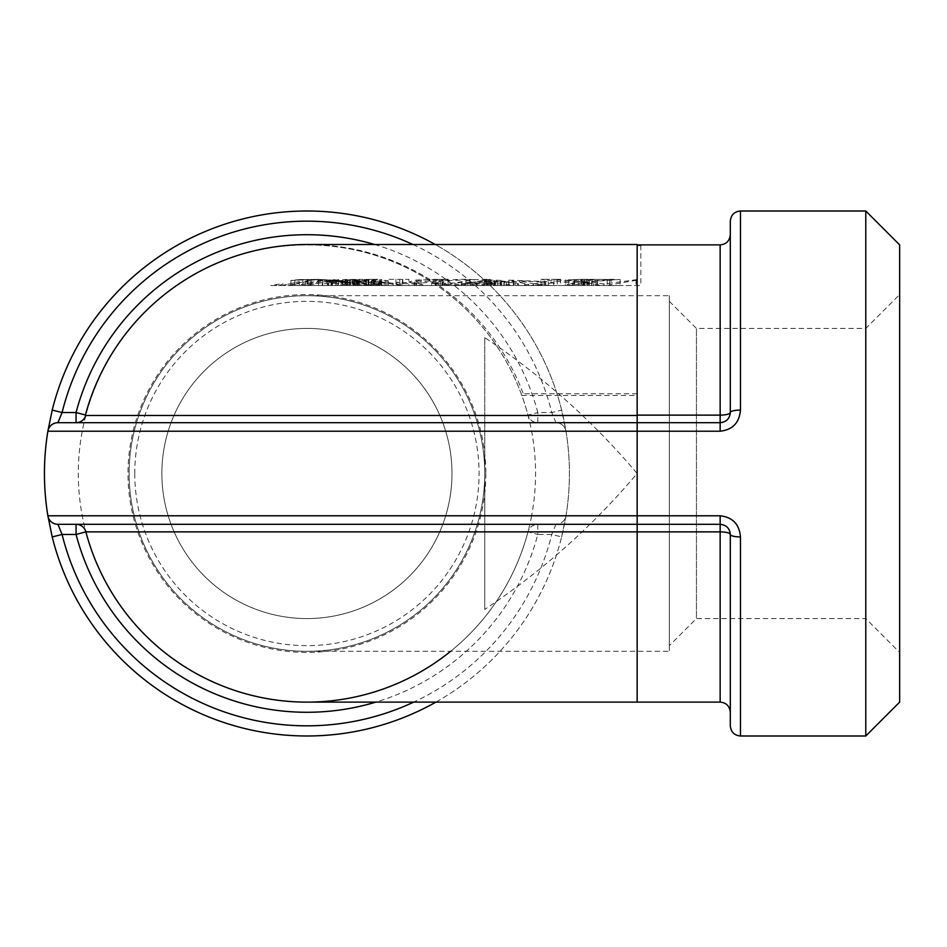 <?xml version="1.0" encoding="UTF-8"?>
<svg xmlns="http://www.w3.org/2000/svg" width="947" height="947" viewBox="0 0 947 947"><rect width="100%" height="100%" fill="white"/><g stroke="black" fill="none" stroke-linecap="round" stroke-linejoin="round"><path stroke-width="0.71" stroke-dasharray="4.74 3.55" d="M637.153 244.504L637.153 415.591M637.153 393.763L523.289 393.763L521.809 395.444L637.153 395.444L637.153 415.129L720.146 415.129A10.157 2.592 0 0 0 730.303 412.537A10.157 10.157 0 0 1 720.146 422.693A10.157 10.157 0 0 0 730.303 412.537L730.303 221.172M637.153 279.614L603.89 284.029L591.674 281.934L587.365 282.798L601.262 285.521L610.649 285.521L608.732 285.071L637.153 280.123M307.763 244.504A230.228 230.228 0 0 1 523.289 393.763M76.056 422.693L537.801 422.693A10.157 10.157 0 0 1 527.976 415.129A10.157 10.157 0 0 0 537.801 422.693L537.801 412.537L527.976 415.129A228.618 228.618 0 0 0 85.881 415.129A10.157 10.157 0 0 1 85.751 415.591A10.157 10.157 0 0 0 85.881 415.129L85.419 415.011M608.732 285.071L610.649 285.521M640.823 245.249L640.823 285.521L608.732 285.521M601.262 285.521L640.823 285.521M587.365 282.798L587.365 285.521M591.674 281.934L591.674 285.521M603.89 284.029L603.89 285.521M635.982 279.554L635.982 285.521M85.881 531.871A10.157 10.157 0 0 0 76.056 524.307L57.897 524.307A10.157 10.157 0 0 1 47.871 515.784M730.303 725.828L730.303 534.463A10.157 10.157 0 0 0 720.146 524.307L637.153 524.307L720.146 524.307A10.157 10.157 0 0 1 730.303 534.463A10.157 2.592 180 0 0 720.146 531.871L720.146 524.307L555.96 524.307L551.781 534.463A252.328 252.328 0 0 1 413.709 702.118M720.146 702.118L720.146 531.871L527.976 531.871A228.618 228.618 0 0 1 306.935 702.118A228.618 228.618 0 0 0 527.976 531.871L537.801 534.463L537.801 524.307A10.157 10.157 0 0 0 527.976 531.871A10.157 10.157 0 0 1 537.801 524.307L637.153 524.307L637.153 515.784L720.146 515.784C732.576 517.18 739.358 524.224 740.459 536.925L740.459 735.997M435.904 702.118A262.497 262.497 0 0 0 561.642 536.925L551.781 534.463L537.801 534.463A238.786 238.786 0 0 1 375.841 702.118M561.642 536.925L565.986 515.784A10.157 10.157 0 0 1 555.96 524.307A10.157 10.157 0 0 0 565.986 515.784A262.497 262.497 0 0 0 565.986 431.216L561.642 410.075A262.497 262.497 0 0 0 435.241 244.504M720.146 515.784L720.146 524.307C726.361 524.969 729.746 528.367 730.303 534.463L730.303 712.286L730.303 534.463A10.157 2.45 180 0 0 740.459 536.925M555.96 524.307L537.801 524.307M527.976 531.871A228.618 228.618 0 0 1 450.63 651.311M865.783 735.997L865.783 211.003M740.459 410.075C739.358 422.776 732.576 429.82 720.146 431.216L637.153 431.216L637.153 422.693L720.146 422.693C726.361 422.019 729.746 418.633 730.303 412.537A10.157 2.45 0 0 1 740.459 410.075L740.459 211.003M57.897 422.693A10.157 10.157 0 0 0 47.871 431.216A262.497 262.497 0 0 1 353.48 215.17A262.497 262.497 0 0 1 564.459 524.307A262.497 262.497 0 0 1 260.378 731.83A262.497 262.497 0 0 1 47.871 431.216M412.916 244.504A252.328 252.328 0 0 1 551.781 412.537L561.642 410.075M374.598 244.504A238.786 238.786 0 0 1 537.801 412.537L551.781 412.537L555.96 422.693A10.157 10.157 0 0 1 565.986 431.216A262.497 262.497 0 0 1 565.986 515.784L637.153 515.784L637.153 431.216L565.986 431.216A10.157 10.157 0 0 0 555.96 422.693L637.153 422.693L637.153 415.129L527.976 415.129A228.618 228.618 0 0 0 85.881 415.129M537.801 422.693L555.96 422.693M161.866 473.5A145.069 145.069 0 0 1 306.935 328.431A145.069 145.069 0 0 1 451.991 473.5A145.069 145.069 0 0 1 306.935 618.569A145.069 145.069 0 0 1 161.866 473.5M134.77 473.5A172.165 172.165 0 0 0 393.005 622.593A172.165 172.165 0 0 0 393.005 324.407A172.165 172.165 0 0 0 134.77 473.5M451.991 473.5A145.069 145.069 0 0 0 234.394 347.869A145.069 145.069 0 0 0 234.394 599.131A145.069 145.069 0 0 0 451.991 473.5M484.746 473.5A177.811 177.811 0 0 1 218.023 627.494A177.811 177.811 0 0 1 218.023 319.506A177.811 177.811 0 0 1 484.746 473.5L484.746 609.394C541.968 571.337 592.775 526.035 637.153 473.5C592.775 420.965 541.968 375.663 484.746 337.606L484.746 473.5A177.811 177.811 0 0 0 306.935 295.689A177.811 177.811 0 0 0 129.112 473.5A177.811 177.811 0 0 0 306.935 651.311A177.811 177.811 0 0 0 484.746 473.5A177.811 177.811 0 0 0 306.935 295.689A177.811 177.811 0 0 0 129.112 473.5A177.811 177.811 0 0 0 306.935 651.311A177.811 177.811 0 0 0 484.746 473.5M899.65 652.436L899.65 294.564L899.65 652.436L865.783 618.569L865.783 328.431L865.783 618.569L696.436 618.569L696.436 328.431L696.436 618.569L669.34 645.665L669.34 301.335L669.34 645.665M669.34 301.335L696.436 328.431L865.783 328.431L899.65 294.564M669.34 295.689L669.34 651.311L669.34 295.689L637.153 295.689L637.153 651.311L637.153 295.689L306.935 295.689M531.231 517.749A228.618 228.618 0 0 0 233.104 257.122A228.618 228.618 0 0 0 156.456 645.617A228.618 228.618 0 0 0 531.231 517.749M485.858 473.5A178.936 178.936 0 0 1 217.467 628.465A178.936 178.936 0 0 1 217.467 318.535A178.936 178.936 0 0 1 485.858 473.5M899.65 244.882L899.65 702.118M484.746 337.606L484.746 609.394M416.325 284.053L401.043 283.449L396.769 282.301L416.739 282.904L424.966 285.521L420.669 285.521L416.325 284.053L416.325 285.521L420.669 285.521M424.966 285.521L396.769 285.521L448.073 285.521L431.666 285.521L439.503 285.521L431.666 283.011L435.442 282.999L451.163 285.521L439.503 285.521M416.739 282.904L416.739 285.521M396.769 282.301L396.769 285.521M401.043 283.449L401.043 285.521M481.987 284.349L484.757 285.521L478.673 285.521L476.53 284.479C474.471 283.615 470.647 283.177 465.06 283.153L462.136 283.816L465.427 285.521L460.076 285.521L456.04 283.319L461.426 282.218C470.908 282.17 477.762 282.881 481.987 284.349L481.987 285.521L460.076 285.521M465.427 285.521L478.673 285.521M464.586 285.236L465.06 283.153M456.04 283.319L456.04 285.521L459.745 285.402M484.757 285.521L481.987 285.521M570.994 285.521L540.938 285.521L570.994 285.521M544.714 279.389L560.636 279.353L554.031 279.436L578.428 282.549L585.033 281.661L588.75 282.372L570.994 285.367L567.277 284.278L573.74 283.248L540.938 279.353L544.714 279.389L544.714 285.521M588.75 282.372L588.75 285.521M585.033 281.661L585.033 285.521M578.428 282.549L578.428 285.521M554.031 279.436L554.031 285.521M540.938 285.521L540.938 279.353L541.944 279.341L560.636 279.353L560.636 285.521M557.31 279.365L557.31 285.521M573.74 283.248L573.74 285.521M567.277 284.278L567.277 285.521M270.7 285.521L279.282 285.521L283.153 283.863L281.721 283.733L270.7 285.521L283.153 285.521L283.153 283.851M276.453 285.521L273.067 285.521M302.259 284.384L302.259 285.521L327.271 285.521L301.892 285.521L327.271 279.898L322.667 280.075L296.553 285.521L302.259 285.521M322.667 280.075L322.667 285.521M327.271 279.898L327.271 285.521M296.553 285.521L301.892 285.521M294.848 284.278L310.427 280.738L305.822 281.058L288.208 285.521L294.848 284.278L294.848 285.521L291.12 285.521M288.208 285.521L310.427 285.521L294.848 285.521L294.86 280.123M305.822 281.058L305.822 285.521M310.427 280.738L310.427 285.521M334.031 285.521L306.71 285.521L334.031 285.521L334.031 279.696L306.71 285.497L338.624 279.59L334.031 279.696M338.624 279.59L338.624 285.521M328.656 282.798L328.526 285.521L342.696 285.521L322.122 285.521L322.122 283.709L338.008 283.129L342.696 281.934L328.656 282.798L331.817 281.697L362.879 279.377L345.182 279.483L326.502 282.111L322.229 283.851L322.229 285.521L362.879 285.521L328.656 285.521L328.656 282.798M353.527 279.507C356.901 279.483 357.043 279.578 353.965 279.791L335.475 280.975L353.527 279.507C356.901 279.483 357.043 279.578 353.965 279.791L353.965 285.521L335.475 285.521L353.965 285.521L353.527 279.507M335.475 280.975L335.475 285.521M343.051 279.91L343.051 285.521M349.774 279.424L349.774 285.521M346.886 279.578L346.886 285.521M345.182 279.483L345.182 285.521M338.008 283.129L338.008 285.521M342.696 281.934L342.696 285.521M342.435 281.946L342.435 285.521M331.817 281.697L331.817 285.521M346.057 280.809L346.057 285.521M362.879 279.377L362.879 285.521M352.556 279.412L352.556 285.521M378.634 282.301L378.634 285.521L379.546 285.521L379.546 281.07C381.937 281.046 381.629 281.448 378.634 282.301L365.388 283.946L358.842 282.952L353.053 284.727L361.517 285.343C371.946 284.645 379.498 283.591 384.174 282.182L388.4 280.774L380.67 280.111C378.386 280.087 378.753 279.91 381.759 279.59L375.947 279.685C371.177 280.324 370.526 280.691 374.006 280.786L374.006 285.521L341.074 285.521L408.903 285.521L353.053 285.521L379.546 285.521L371.875 285.521L371.875 280.407L381.096 281.413L381.096 285.521M388.4 285.521L388.4 280.774L388.4 285.521M381.759 279.59L381.759 285.521L380.67 285.521L380.67 280.111L379.25 279.945L379.25 285.521M386.98 285.521L386.98 279.341L408.903 279.353L408.903 285.521M402.818 279.472L402.818 285.521M402.463 279.472L402.463 285.521M385.595 280.3L385.595 285.521M353.053 284.727L353.053 285.521M358.842 282.952L358.842 285.521M359.185 282.952L359.185 285.521M448.038 284.443L448.073 279.401L446.617 279.341L416.337 280.016L408.997 281.934L414.088 283.165C420.527 283.342 429.405 282.455 440.734 280.49C449.778 279.377 450.523 279.01 442.947 279.353L442.947 285.521L408.962 285.521L408.962 282.076M438.994 279.377L441.965 279.483L441.965 285.521L418.041 285.521L438.994 285.521L438.994 279.377C443.078 279.401 442.071 279.72 435.975 280.359L418.041 282.135L415.023 281.579L421.084 280.075L438.994 279.377M415.023 281.579L415.023 285.521L418.041 285.521M414.088 283.165L414.088 285.521L416.337 285.521L416.337 280.016M439.077 284.55L439.077 285.521L490.167 285.521L435.277 285.521L435.277 283.39L439.077 284.55L451.056 284.064L448.191 284.988L452.796 285.414L490.167 279.353L474.127 279.673L474.127 285.521M470.41 280.028L454.891 282.975L444.569 283.307L444.569 285.521L470.41 285.521L442.048 285.521L442.048 282.668L443.042 281.993L448.109 280.774L465.888 279.72L470.41 280.028L470.434 285.521L463.533 285.521L504.278 285.521L470.055 285.521L473.204 283.555L487.456 284.242L500.442 282.632L504.278 281.105L500.821 280.359L486.569 279.862L467.901 283.331L463.533 285.521M474.127 279.673L469.262 279.436C462.823 279.116 454.015 279.531 442.829 280.691L435.277 283.39M485.574 279.389L485.574 285.521M490.167 279.353L490.167 285.521M454.891 282.975L454.891 285.521M451.056 284.064L451.056 285.521M444.569 283.307L442.048 282.668M494.926 280.892L497.601 281.425L495.364 282.242L486.19 283.046L476.862 282.585L484.45 280.987L494.926 280.892L494.926 285.521L476.862 285.521L495.364 285.521L495.364 282.242M476.862 282.585L476.862 285.521M484.45 280.987L484.45 285.521M504.278 281.105L504.278 285.521M493.943 280.241L493.943 285.521M488.285 280.395L488.285 285.521M491.173 280.028L491.173 285.521M486.569 279.862L486.569 285.521M473.204 283.555L473.204 285.521M487.456 284.242L487.456 285.521L497.376 285.521L487.48 283.674L484 281.756L484 285.521L484 281.756L501.342 280.821L506.503 281.804L506.503 285.521L484 285.521L487.48 285.521L487.48 283.674M531.172 285.521L538.358 285.521L540.559 284.846L535.955 284.1L531.172 285.521L538.358 285.521M535.955 284.1L535.955 285.521M540.559 284.846L540.559 285.521M504.159 282.597L503.887 285.521L524.958 285.521L524.958 283.615L524.958 285.521L522.91 285.521L524.958 283.698L519.264 281.78L509.048 281.46L503.887 282.573L515.334 282.668L518.53 283.828L516.399 285.521L522.91 285.521M503.887 282.573L503.887 285.521M515.334 282.668L515.334 285.521L516.399 285.521L504.159 285.521M509.048 281.46L509.048 285.521M514.067 281.496L514.067 285.521M364.299 279.448L371.023 279.424L353.349 281.875L344.886 282.147L341.074 283.129L349.55 282.81L341.701 285.248L346.294 285.083L361.044 281.685L357.954 281.756L373.082 279.566C378.942 279.329 379.262 279.258 374.029 279.353L374.029 285.521L373.082 285.521L373.082 279.566C378.942 279.329 379.262 279.258 374.029 279.353L364.027 279.448L364.299 285.521M371.023 285.521L371.224 279.401L371.023 285.521L359.54 282.49C347.182 280.276 344.744 279.46 352.225 280.063C363.991 280.584 374.195 282.313 382.848 285.213L347.679 285.521L347.679 280.04L352.225 280.063L352.225 285.521L373.272 285.521L353.835 285.521L353.835 280.572L373.272 285.521M357.954 281.756L357.954 285.521M361.044 281.685L361.044 285.521M357.244 282.597L357.244 285.521M354.142 282.68L354.142 285.521M349.55 282.81L349.55 285.521M341.074 283.129L341.074 285.521M344.886 282.147L344.886 285.521M353.349 281.875L353.349 285.521M364.027 279.448L364.027 285.521M377.746 285.521L377.746 279.341L368.158 279.341L368.158 285.521M281.946 285.521L299.276 281.614L281.946 285.521L299.276 285.521L284.455 285.521M299.276 281.614L299.276 285.521M294.671 282.064L294.671 285.521M581.789 279.341L565.951 280.016L583.683 282.23L620.084 279.46L596.219 280.608L584.216 279.992C579.765 279.602 579.019 279.377 581.967 279.341L581.967 285.521L620.084 285.521L565.442 285.521L565.442 279.791L565.951 285.521L581.967 285.521L580.061 285.521L580.061 279.448L581.932 279.341L581.789 285.521M593.627 279.756L582.973 280.904L572.675 279.874L572.675 285.521L593.627 285.521L572.497 285.521L572.497 279.791L581.351 279.401L593.627 279.756L593.627 285.521M611.111 279.46L586.749 279.365L586.749 285.521L611.111 285.521L586.311 285.521L586.749 279.365L611.111 279.46L611.111 285.521M596.219 280.608L596.219 285.521M620.084 279.46L620.084 285.521M583.683 282.23L583.683 285.521M597.664 279.519L597.664 285.521M582.973 280.904L582.973 285.521M597.403 279.981L597.403 285.521M553.474 282.751L537.399 284.952L539.174 285.521L526.283 285.521L524.449 284.917L528.781 284.36L508.811 280.158L548.337 281.65L553.474 282.751L553.474 285.521L526.283 285.521M533.469 283.78L545.709 282.313L519.252 280.691L533.469 283.78L533.469 285.521L519.252 285.521L533.469 285.521M519.252 280.691L519.264 281.78M545.709 282.313L545.709 285.521M528.781 284.36L528.781 285.521M524.449 284.917L524.449 285.521M508.811 280.158L508.811 285.521M513.298 279.957L513.298 285.521M548.337 281.65L548.337 285.521M537.399 284.952L553.474 285.521M539.174 285.521L537.399 285.521M506.207 281.827L500.572 281.65L500.572 285.521L506.207 285.521M506.503 281.804L506.503 285.521M501.342 280.821L501.342 285.521M500.572 281.65L490.901 282.289L492.937 283.461L508.066 284.479L511.238 285.521L497.376 285.521M511.238 285.521L500.572 285.521M490.806 285.521L490.901 282.289L490.806 285.521M508.066 284.479L508.066 285.521M435.442 282.999L435.442 285.521M431.666 283.011L431.666 285.521M451.163 285.521L448.038 285.521M371.283 281.046L393.112 283.224L402.712 285.521L371.283 281.046L371.283 285.521L399.232 285.521M402.712 285.521L371.283 285.521M375.971 281.993L375.947 279.685M376.172 282.005L376.172 285.521M396.462 285.521L387.572 285.521M377.889 284.621L365.53 281.626L354.699 280.845L354.699 285.521L380.611 285.521L377.889 284.621L377.889 285.521M383.748 285.521L380.611 285.521M341.985 282.028L319.968 279.661L299.678 279.59C287.947 280.667 287.959 280.821 299.714 280.052L318.938 279.341L341.985 280.892C358.215 284.147 349.123 283.271 341.985 282.028C349.123 283.271 358.215 284.147 341.985 280.892M299.678 279.59C287.947 280.667 287.959 280.821 299.714 280.052M339.275 281.543C349.419 282.762 349.384 282.466 339.156 280.643L317.896 279.341L302.424 279.803C292.256 280.276 292.292 280.17 302.519 279.483L339.275 281.543C349.419 282.762 349.384 282.466 339.156 280.643M302.424 279.803C292.256 280.276 292.292 280.17 302.519 279.483M341.985 285.521C353.669 285.521 353.669 285.521 341.985 285.521C353.669 285.521 353.669 285.521 341.985 285.521M322.726 285.521L302.803 285.521L328.005 285.521L318.322 285.521L322.726 285.521L322.726 279.756L318.322 279.507L318.713 285.521M330.846 285.521L328.005 285.521L328.005 280.063L330.846 280.229L330.846 285.521M318.713 279.519L302.803 279.59L330.977 280.028C338.363 281.01 338.6 281.164 331.687 280.466L331.687 285.521L330.977 285.521L330.977 280.028C338.363 281.01 338.6 281.164 331.687 280.466L322.726 279.756M302.803 279.59L302.803 285.521M307.23 279.401L307.23 285.521M307.621 279.401L307.621 285.521M318.322 279.507L318.322 285.521M637.153 702.118L637.153 524.307M720.146 431.216L720.146 244.882M461.426 282.218L461.426 285.521M476.53 284.479L476.53 285.521M276.678 284.384L276.678 285.521M344.791 280.49L344.791 285.521M326.502 282.111L326.466 279.767M328.42 283.934L328.42 285.521M332.527 282.774L332.527 285.521M330.929 281.898L330.929 285.521M359.043 279.685L359.043 285.521M359.422 279.353L359.422 285.521M399.788 279.412L399.788 285.521M395.953 279.341L395.953 285.521M384.174 282.182L384.174 285.521M365.388 283.946L365.388 285.521M435.975 280.359L435.975 285.521M421.084 280.075L421.084 285.521M440.734 280.49L440.734 285.521M469.262 279.436L469.262 285.521M442.829 280.691L442.829 285.521M465.888 279.72L465.888 285.521M448.109 280.774L448.109 285.521M486.19 283.046L486.19 285.521M500.442 282.632L500.442 285.521M500.821 280.359L500.821 285.521M467.901 283.331L467.901 285.521M472.328 283.804L472.328 285.521M366.359 279.779L366.359 285.521M368.868 279.389L368.868 285.521M584.216 279.992L584.216 285.521M609.643 280.016L609.643 285.521M607.193 279.614L607.193 285.521M592.171 279.377L592.171 285.521M588.134 279.507L588.134 285.521M578.345 280.454L578.345 285.521M574.036 281.01L574.036 285.521M581.351 279.401L581.351 285.521M568.898 279.412L568.898 285.521M589.46 279.72L589.46 285.521M574.628 279.531L574.628 285.521M489.599 280.939L489.599 285.521M506.444 284.645L506.444 285.521M492.937 283.461L492.937 285.521M494.204 281.744L494.204 285.521M393.112 283.224L393.112 285.521M374.905 281.164L374.905 285.521M379.771 282.076L379.771 285.521M365.53 281.626L365.53 285.521M359.54 282.49L359.54 285.521M308.154 279.448L308.154 285.521M311.658 279.353L311.658 285.521M306.935 651.311L669.34 651.311M462.136 283.816L462.136 285.521M356.202 279.543L356.202 285.521M433.146 279.341L446.617 279.341M482.497 279.341L488.51 279.341M497.601 281.425L497.601 285.521M518.53 285.521L518.53 283.828M613.952 279.341L605.026 279.341M581.932 279.341L588.596 279.341M318.938 279.341L317.896 279.341M290.93 285.521L290.93 280.501M350.745 285.521L350.745 283.023M346.827 282.301L346.827 285.521M336.73 285.521L336.73 280.845M315.458 279.341L314.155 279.341"/><path stroke-width="1.42" d="M637.153 415.473L85.289 415.473A230.228 230.228 0 0 1 307.763 244.504L637.153 244.504L637.153 415.473L85.289 415.473M637.153 245.072L640.823 245.249L637.153 245.486M85.751 415.591A10.157 10.157 0 0 1 76.056 422.693A10.157 10.157 0 0 0 85.751 415.591M413.709 702.118A252.328 252.328 0 0 1 62.076 534.463L57.897 524.307L637.153 524.307L76.056 524.307L76.056 534.463L85.881 531.871A228.618 228.618 0 0 0 306.935 702.118A228.618 228.618 0 0 1 85.881 531.871L720.146 531.871A10.157 2.592 180 0 1 730.303 534.463L730.303 725.828C730.966 732.055 734.351 735.44 740.459 735.997L740.459 536.925A10.157 2.45 180 0 1 730.303 534.463C729.746 528.367 726.361 524.981 720.146 524.307L720.146 702.118C726.254 702.662 729.64 706.06 730.303 712.286M76.056 524.307A10.157 10.157 0 0 1 85.881 531.871A228.618 228.618 0 0 0 450.63 651.311M375.841 702.118A238.786 238.786 0 0 1 76.056 534.463L62.076 534.463L52.215 536.925A262.497 262.497 0 0 0 435.904 702.118M435.241 244.504A262.497 262.497 0 0 0 52.215 410.075L47.871 431.216A262.497 262.497 0 0 0 47.871 515.784L52.215 536.925M740.459 536.925C739.358 524.224 732.576 517.18 720.146 515.784L637.153 515.784L637.153 524.307L720.146 524.307L720.146 515.784M637.153 415.591L637.153 431.216L720.146 431.216C732.576 429.82 739.358 422.776 740.459 410.075L740.459 211.003C734.351 211.56 730.966 214.945 730.303 221.172L730.303 412.537C729.746 418.633 726.361 422.019 720.146 422.693L57.897 422.693A10.157 10.157 0 0 0 47.871 431.216L637.153 431.216L637.153 515.784L47.871 515.784A10.157 10.157 0 0 0 57.897 524.307M740.459 211.003L865.783 211.003L865.783 735.997L740.459 735.997M85.419 415.011L76.056 412.537L76.056 422.693L57.897 422.693L62.076 412.537A252.328 252.328 0 0 1 412.916 244.504M740.459 410.075A10.157 2.45 0 0 0 730.303 412.537A10.157 2.592 0 0 1 720.146 415.129L720.146 431.216M52.215 410.075L62.076 412.537L76.056 412.537A238.786 238.786 0 0 1 374.598 244.504M865.783 735.997L899.65 702.118L899.65 244.882L865.783 211.003M637.153 524.307L637.153 702.118L306.935 702.118M637.153 244.882L720.146 244.882L720.146 415.129L637.153 415.129M720.146 244.882C726.254 244.338 729.64 240.94 730.303 234.714M637.153 702.118L720.146 702.118"/></g></svg>
